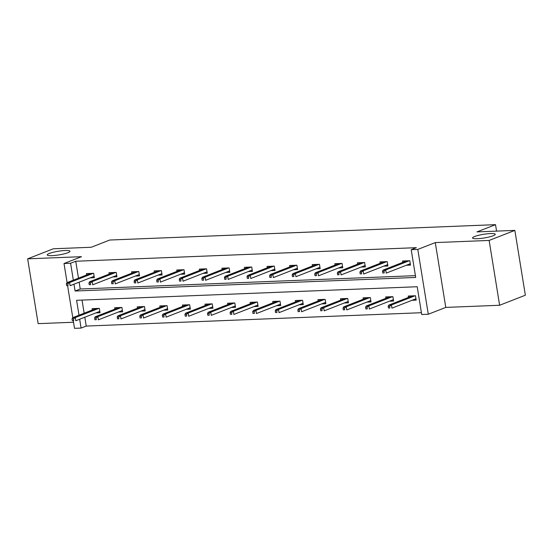 <?xml version="1.0" encoding="UTF-8"?>
<svg xmlns="http://www.w3.org/2000/svg" width="553" height="553" viewBox="0 0 553 553"><rect width="100%" height="100%" fill="white"/><g stroke="black" fill="none" stroke-linecap="round" stroke-linejoin="round"><path stroke-width="0.83" d="M67.867 252.714A11.509 1.859 170.8 0 1 55.293 255.403A11.509 1.859 170.8 0 1 47.24 254.919A11.509 1.859 170.8 0 1 49.341 253.454A11.509 1.859 170.8 0 1 61.915 250.758A11.509 1.859 170.8 0 1 69.968 251.242A11.509 1.859 170.8 0 1 67.867 252.714M493.158 235.765A11.509 1.859 170.8 0 1 480.585 238.461A11.509 1.859 170.8 0 1 472.539 237.977A11.509 1.859 170.8 0 1 474.633 236.504A11.509 1.859 170.8 0 1 487.214 233.808A11.509 1.859 170.8 0 1 495.26 234.292A11.509 1.859 170.8 0 1 493.158 235.765M67.107 282.618L64.01 263.518L81.498 256.682L27.65 258.832L53.371 248.774L91.224 247.267L109.743 240.03L495.516 224.663L476.997 231.901L514.85 230.387L525.35 295.212L499.629 305.263L489.135 240.437L435.28 242.587L417.791 249.424L428.292 314.242L421.704 314.505L417.211 286.737L76.597 300.307L79.01 315.217M514.85 230.387L489.135 240.437M27.65 258.832L38.15 323.65L73.521 322.24M435.28 242.587L445.78 307.406L499.629 305.263M445.78 307.406L428.292 314.242M84.809 317.222L86.24 326.07L421.414 312.715M86.24 326.07L81.097 328.074L74.51 328.337L73.293 320.844M496.559 231.119L495.516 224.663M112.764 276.963L116.939 276.797L116.234 272.415L108.989 272.705L109.218 274.081M157.93 275.159L162.105 274.993L161.393 270.617L154.156 270.901L154.377 272.283M203.096 273.362L207.264 273.196L206.559 268.813L199.322 269.104L199.543 270.479M248.256 271.564L252.431 271.399L251.726 267.016L244.481 267.306L244.709 268.682M293.422 269.76L297.597 269.594L296.885 265.219L289.648 265.502L289.869 266.885M338.588 267.963L342.756 267.797L342.051 263.415L334.814 263.705L335.035 265.081M383.747 266.166L387.923 266L387.211 261.617L379.973 261.908L380.201 263.283M79.134 282.182L80.24 289.012L415.414 275.657M73.984 284.194L75.097 291.023L415.704 277.454L411.211 249.686L416.354 247.675L75.74 261.244L78.485 278.166M406.331 265.267L410.506 265.101L409.794 260.719L402.556 261.009L402.784 262.385M361.164 267.064L365.339 266.899L364.634 262.516L357.397 262.806L357.618 264.182M316.005 268.862L320.18 268.696L319.468 264.32L312.231 264.604L312.452 265.986M270.839 270.666L275.014 270.5L274.302 266.117L267.064 266.408L267.293 267.783M225.679 272.463L229.848 272.297L229.142 267.915L221.905 268.205L222.126 269.581M180.513 274.26L184.688 274.094L183.976 269.719L176.739 270.002L176.96 271.385M135.347 276.065L139.522 275.899L138.81 271.516L131.573 271.806L131.801 273.182M90.187 277.862L94.356 277.696L93.651 273.313L86.413 273.604L86.634 274.979M411.211 249.686L417.791 249.424M64.01 263.518L70.597 263.256L73.335 280.177M75.74 261.244L70.597 263.256M72.782 317.65L67.618 285.804M79.66 319.233L81.097 328.074M82.031 300.092L84.16 313.205M92.31 310.019L92.088 308.643L99.326 308.353L100.031 312.735L95.863 312.901M114.893 309.12L114.665 307.745L121.909 307.454L122.614 311.837L118.439 312.003M137.476 308.221L137.248 306.846L144.485 306.556L145.197 310.931L141.022 311.104M160.052 307.323L159.831 305.94L167.068 305.657L167.78 310.033L163.605 310.198M182.635 306.424L182.414 305.042L189.651 304.758L190.363 309.134L186.188 309.3M205.218 305.519L204.997 304.143L212.234 303.853L212.94 308.235L208.771 308.401M227.801 304.62L227.58 303.244L234.818 302.954L235.523 307.337L231.348 307.503M250.385 303.721L250.156 302.346L257.394 302.056L258.106 306.438L253.931 306.604M272.968 302.823L272.74 301.447L279.977 301.157L280.689 305.533L276.514 305.705M295.544 301.924L295.323 300.542L302.56 300.258L303.272 304.634L299.097 304.8M318.127 301.026L317.906 299.643L325.143 299.353L325.855 303.735L321.68 303.901M340.71 300.12L340.489 298.744L347.726 298.454L348.431 302.837L344.263 303.003M363.293 299.221L363.072 297.846L370.31 297.555L371.015 301.938L366.839 302.104M385.876 298.323L385.648 296.947L392.886 296.657L393.598 301.039L389.423 301.205M408.46 297.424L408.232 296.049L415.469 295.758L416.181 300.134L412.006 300.3M80.24 289.012L75.097 291.023M405.639 261.265L405.577 260.885M409.192 264.147L410.347 264.099M383.948 271.205L382.496 271.26L382.78 273.009L384.231 272.954L383.948 271.205L385.752 269.954L383.146 270.058L406.731 260.843M409.338 260.74L385.752 269.954L386.257 273.106L410.285 263.719M384.231 272.954L382.78 273.009M383.146 270.058L382.496 271.26M411.252 295.924L411.314 296.304M416.022 299.138L414.868 299.187M388.171 306.3L388.455 308.049L389.906 307.993L389.623 306.238L388.171 306.3L388.821 305.097L391.427 304.993L391.932 308.145L415.96 298.758M389.623 306.238L391.427 304.993L415.013 295.772M388.821 305.097L412.407 295.876M389.906 307.993L388.455 308.049M383.056 262.163L383.001 261.783M386.609 265.046L387.764 264.998M361.365 272.104L359.913 272.159L360.203 273.915L361.648 273.853L361.365 272.104L363.169 270.852L360.563 270.956L384.148 261.742M386.754 261.638L363.169 270.852L363.68 274.012L387.701 264.617M361.648 273.853L360.203 273.915M360.563 270.956L359.913 272.159M360.48 263.069L360.418 262.689M364.026 265.945L365.18 265.903M338.782 273.002L337.337 273.058L337.62 274.813L339.065 274.751L338.782 273.002L340.586 271.758L337.98 271.862L361.565 262.64M364.171 262.537L340.586 271.758L341.097 274.91L365.118 265.523M339.065 274.751L337.62 274.813M337.98 271.862L337.337 273.058M388.676 296.823L388.731 297.203M393.439 300.037L392.284 300.085M365.588 307.198L365.879 308.947L367.323 308.892L367.04 307.143L365.588 307.198L366.238 305.996L368.844 305.892L369.356 309.044L393.377 299.657M367.04 307.143L368.844 305.892L392.43 296.678M366.238 305.996L389.824 296.781M367.323 308.892L365.879 308.947M366.093 297.721L366.155 298.102M370.856 300.936L369.701 300.984M343.012 308.097L343.295 309.853L344.74 309.791L344.457 308.042L343.012 308.097L343.655 306.894L346.261 306.791L346.772 309.95L370.793 300.555M344.457 308.042L346.261 306.791L369.846 297.576M343.655 306.894L367.24 297.68M344.74 309.791L343.295 309.853M337.897 263.968L337.835 263.587M341.443 266.843L342.597 266.802M316.198 273.901L314.754 273.956L315.037 275.712L316.482 275.65L316.198 273.901L318.003 272.657L315.397 272.76L338.989 263.539M341.588 263.435L318.003 272.657L318.514 275.809L342.535 266.422M316.482 275.65L315.037 275.712M315.397 272.76L314.754 273.956M343.51 298.627L343.572 299.007M348.272 301.841L347.118 301.883M320.429 308.996L320.712 310.751L322.157 310.689L321.874 308.94L320.429 308.996L321.072 307.8L323.678 307.696L324.189 310.848L348.21 301.461M321.874 308.94L323.678 307.696L347.263 298.475M321.072 307.8L344.664 298.579M322.157 310.689L320.712 310.751M315.314 264.866L315.251 264.486M318.867 267.749L320.014 267.7M293.615 274.8L292.171 274.862L292.454 276.611L293.899 276.555L293.615 274.8L295.42 273.555L292.814 273.659L316.406 264.438M319.012 264.334L295.42 273.555L295.931 276.707L319.952 267.32M293.899 276.555L292.454 276.611M292.814 273.659L292.171 274.862M320.927 299.526L320.989 299.906M325.689 302.74L324.542 302.781M297.846 309.894L298.129 311.65L299.574 311.595L299.291 309.839L297.846 309.894L298.489 308.698L301.095 308.595L301.606 311.747L325.627 302.36M299.291 309.839L301.095 308.595L324.687 299.373M298.489 308.698L322.081 299.477M299.574 311.595L298.129 311.65M292.731 265.765L292.668 265.385M296.284 268.647L297.431 268.599M271.039 275.698L269.588 275.76L269.871 277.509L271.323 277.454L271.039 275.698L272.836 274.454L270.23 274.558L293.823 265.336M296.429 265.233L272.836 274.454L273.348 277.606L297.376 268.219M271.323 277.454L269.871 277.509M270.23 274.558L269.588 275.76M298.344 300.424L298.406 300.804M303.106 303.638L301.959 303.687M275.263 310.8L275.546 312.549L276.998 312.493L276.714 310.738L275.263 310.8L275.906 309.597L278.512 309.493L279.023 312.645L303.044 303.258M276.714 310.738L278.512 309.493L302.104 300.272M275.906 309.597L299.498 300.376M276.998 312.493L275.546 312.549M270.147 266.664L270.085 266.283M273.7 269.546L274.855 269.498M248.456 276.604L247.004 276.659L247.288 278.408L248.739 278.353L248.456 276.604L250.26 275.353L247.654 275.456L271.24 266.242M273.846 266.138L250.26 275.353L250.765 278.505L274.793 269.117M248.739 278.353L247.288 278.408M247.654 275.456L247.004 276.659M275.76 301.323L275.823 301.703M280.53 304.537L279.376 304.585M252.68 311.698L252.963 313.447L254.415 313.392L254.131 311.636L252.68 311.698L253.329 310.496L255.935 310.392L256.44 313.544L280.468 304.157M254.131 311.636L255.935 310.392L279.521 301.171M253.329 310.496L276.915 301.274M254.415 313.392L252.963 313.447M247.564 267.562L247.509 267.182M251.117 270.445L252.272 270.396M225.873 277.502L224.428 277.558L224.712 279.313L226.156 279.251L225.873 277.502L227.677 276.251L225.071 276.355L248.656 267.14M251.262 267.037L227.677 276.251L228.189 279.41L252.209 270.016M226.156 279.251L224.712 279.313M225.071 276.355L224.428 277.558M253.184 302.221L253.239 302.602M257.947 305.436L256.792 305.484M230.103 312.597L230.387 314.346L231.831 314.291L231.548 312.542L230.103 312.597L230.746 311.394L233.352 311.291L233.864 314.45L257.885 305.056M231.548 312.542L233.352 311.291L256.938 302.076M230.746 311.394L254.332 302.18M231.831 314.291L230.387 314.346M224.988 268.468L224.926 268.087M228.534 271.343L229.689 271.302M203.29 278.401L201.845 278.456L202.128 280.212L203.573 280.15L203.29 278.401L205.094 277.157L202.488 277.26L226.073 268.039M228.679 267.935L205.094 277.157L205.605 280.309L229.626 270.922M203.573 280.15L202.128 280.212M202.488 277.26L201.845 278.456M230.601 303.12L230.663 303.507M235.364 306.341L234.209 306.383M207.52 313.496L207.804 315.251L209.248 315.189L208.965 313.44L207.52 313.496L208.163 312.3L210.769 312.189L211.281 315.348L235.302 305.954M208.965 313.44L210.769 312.189L234.354 302.975M208.163 312.3L231.748 303.079M209.248 315.189L207.804 315.251M202.405 269.366L202.343 268.986M205.951 272.242L207.105 272.2M180.707 279.3L179.262 279.355L179.545 281.111L180.99 281.055L180.707 279.3L182.511 278.055L179.905 278.159L203.497 268.938M206.103 268.834L182.511 278.055L183.022 281.207L207.043 271.82M180.99 281.055L179.545 281.111M179.905 278.159L179.262 279.355M208.018 304.026L208.08 304.406M212.781 307.24L211.626 307.281M184.937 314.394L185.22 316.15L186.665 316.088L186.382 314.339L184.937 314.394L185.58 313.198L188.186 313.095L188.697 316.247L212.718 306.86M186.382 314.339L188.186 313.095L211.778 303.874M185.58 313.198L209.172 303.977M186.665 316.088L185.22 316.15M179.822 270.265L179.76 269.885M183.375 273.147L184.522 273.099M158.123 280.198L156.679 280.26L156.962 282.009L158.407 281.954L158.123 280.198L159.928 278.954L157.322 279.058L180.914 269.836M183.52 269.733L159.928 278.954L160.439 282.106L184.46 272.719M158.407 281.954L156.962 282.009M157.322 279.058L156.679 280.26M185.435 304.924L185.497 305.304M190.197 308.139L189.05 308.18M162.354 315.293L162.637 317.049L164.082 316.993L163.799 315.238L162.354 315.293L162.997 314.097L165.603 313.993L166.114 317.146L190.135 307.758M163.799 315.238L165.603 313.993L189.195 304.772M162.997 314.097L186.589 304.876M164.082 316.993L162.637 317.049M157.239 271.164L157.176 270.783M160.792 274.046L161.939 273.998M135.547 281.097L134.096 281.159L134.379 282.908L135.831 282.853L135.547 281.097L137.344 279.853L134.738 279.956L158.331 270.735M160.937 270.631L137.344 279.853L137.856 283.005L161.884 273.617M135.831 282.853L134.379 282.908M134.738 279.956L134.096 281.159M162.852 305.823L162.914 306.203M167.614 309.037L166.467 309.086M139.771 316.198L140.054 317.947L141.506 317.892L141.222 316.136L139.771 316.198L140.414 314.996L143.02 314.892L143.531 318.044L167.559 308.657M141.222 316.136L143.02 314.892L166.612 305.671M140.414 314.996L164.006 305.774M141.506 317.892L140.054 317.947M134.656 272.062L134.593 271.682M138.209 274.945L139.363 274.896M112.964 282.002L111.512 282.058L111.796 283.807L113.247 283.751L112.964 282.002L114.768 280.751L112.162 280.855L135.748 271.641M138.354 271.537L114.768 280.751L115.28 283.903L139.301 274.516M113.247 283.751L111.796 283.807M112.162 280.855L111.512 282.058M140.268 306.721L140.331 307.102M145.038 309.936L143.884 309.984M117.188 317.097L117.471 318.846L118.923 318.791L118.639 317.035L117.188 317.097L117.837 315.894L120.443 315.791L120.948 318.943L144.976 309.556M118.639 317.035L120.443 315.791L144.029 306.569M117.837 315.894L141.423 306.68M118.923 318.791L117.471 318.846M112.079 272.961L112.017 272.581M115.625 275.843L116.78 275.795M90.381 282.901L88.936 282.956L89.22 284.712L90.664 284.65L90.381 282.901L92.185 281.65L89.579 281.754L113.165 272.539M115.771 272.435L92.185 281.65L92.697 284.809L116.718 275.415M90.664 284.65L89.22 284.712M89.579 281.754L88.936 282.956M117.692 307.62L117.748 308M122.455 310.834L121.301 310.883M94.611 317.996L94.895 319.745L96.34 319.689L96.056 317.94L94.611 317.996L95.254 316.793L97.86 316.689L98.372 319.848L122.393 310.454M96.056 317.94L97.86 316.689L121.446 307.475M95.254 316.793L118.84 307.579M96.34 319.689L94.895 319.745M89.496 273.866L89.434 273.486M93.042 276.742L94.197 276.7M67.798 283.8L66.353 283.855L66.637 285.611L68.081 285.548L67.798 283.8L69.602 282.555L66.996 282.659L90.581 273.438M93.187 273.334L69.602 282.555L70.113 285.707L94.134 276.32M68.081 285.548L66.637 285.611M66.996 282.659L66.353 283.855M95.109 308.519L95.171 308.906M99.872 311.74L98.717 311.781M72.028 318.894L72.312 320.65L73.756 320.588L73.473 318.839L72.028 318.894L72.671 317.699L75.277 317.595L75.789 320.747L99.81 311.36M73.473 318.839L75.277 317.595L98.863 308.374M72.671 317.699L96.257 308.477M73.756 320.588L72.312 320.65"/></g></svg>
